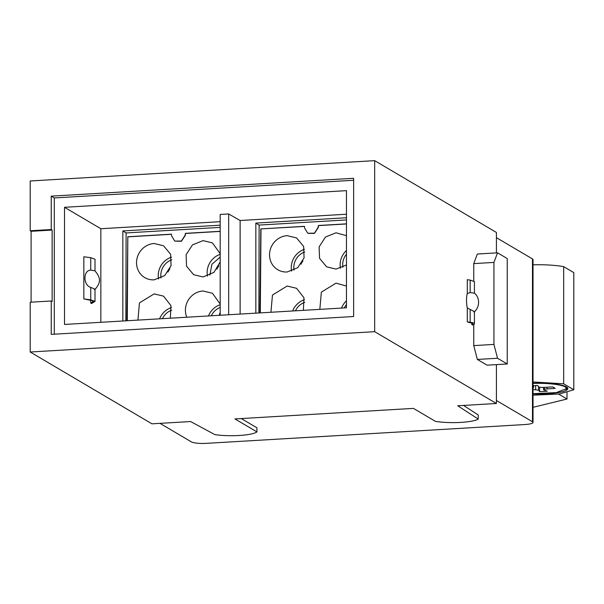 <?xml version="1.0" encoding="UTF-8"?>
<svg xmlns="http://www.w3.org/2000/svg" width="604" height="604" viewBox="0 0 604 604"><rect width="100%" height="100%" fill="white"/><g stroke="black" fill="none" stroke-linecap="round" stroke-linejoin="round"><path stroke-width="0.91" d="M353.634 180.271L54.292 197.946L54.292 334.193M346.462 307.798L64.522 324.446L64.522 207.3L346.462 190.653L346.462 307.798M100.845 322.294L100.845 228.727L64.522 207.3M83.843 298.942L90.736 299.848L95.009 301.396L91.597 303.51L90.706 302.989L92.744 301.917A8.35 1.555 -0 0 0 93.227 301.396A8.35 1.555 -0 0 0 89.702 300.12L83.843 298.942L83.843 256.768L90.736 257.682L95.009 259.222L95.009 270.886M90.706 302.989L90.706 300.279M100.845 228.727L220.188 221.683M220.188 315.25L220.188 214.443L228.667 213.944L240.12 220.505L346.462 214.224M240.12 314.072L240.12 220.505M255.847 313.144L255.847 223.087L346.462 217.742M228.667 314.752L228.667 213.944M220.188 225.194L122.838 230.939L122.838 320.996M94.541 288.954L94.428 289.58L94.541 288.954L90.736 287.406C83.035 285.171 83.027 270.328 90.736 270.124L94.843 270.766M258.874 312.97L259.124 225.081L255.847 223.087M259.124 225.081L346.462 219.924M122.838 230.939L126.108 232.94L125.858 320.822M126.108 232.94L220.188 227.383M259.886 312.91L260.822 228.901L304.469 226.326L304.612 228.093L307.761 233.235L314.427 233.189L318.202 227.293L318.361 225.503L346.462 223.842M220.188 231.302L185.345 233.355L185.194 235.145L181.419 241.041L174.752 241.094L171.604 235.953L171.453 234.178L127.814 236.753L126.87 320.762M185.345 233.355L185.383 235.258L181.404 241.283L174.76 241.094M220.188 231.415L185.534 233.461M127.814 236.753L127.285 320.739M171.468 234.292L127.995 236.859M260.822 228.901L304.476 226.44M260.294 312.887L261.003 229.007M307.874 233.303L314.412 233.431L318.391 227.406L318.361 225.503M346.462 223.963L318.542 225.609M159.977 423.351L191.423 441.901A11.921 2.227 0 0 0 206.387 443.351L524.702 424.559A11.921 2.227 0 0 0 533.03 422.438L533.03 259.607A11.921 2.227 0 0 0 532.479 258.935L496.413 237.666M567.005 392.615L567.005 399.025L533.03 407.315M558.632 394.087L567.005 399.025M496.413 400.497L532.479 421.766A11.921 2.227 0 0 1 533.03 422.438M573.8 389.761L573.8 272.615L563.683 266.651L563.683 383.797L573.8 389.761L559.289 394.004L533.03 395.152M533.03 381.962L563.683 383.797M533.03 393.906A29.211 5.451 180 0 0 567.828 388.553A29.211 5.451 180 0 0 566.469 386.907A29.211 5.451 180 0 0 533.03 383.208M533.03 383.434A28.018 5.232 -0 0 1 565.329 386.975L566.635 388.553L556.344 392.608L533.03 393.68M533.03 385.737L537.598 385.465L538.745 386.975L541.584 387.489L552.751 386.93L555.174 388.364L544.332 389.112L543.6 389.837L547.307 391.196L539.636 391.649L538.489 390.139L533.03 389.527M533.03 387.874L533.626 387.277L533.03 387.058M538.489 390.139L538.489 386.628M535.65 389.625L535.65 385.579M533.626 387.277L533.626 385.699M547.096 388.583L547.096 387.474M544.332 389.112L544.332 387.587M543.6 389.837L543.6 387.557M539.636 391.649L539.636 387.134M566.054 389.618A29.211 5.451 180 0 0 567.745 388.153M533.03 264.816A35.772 6.674 0 0 1 563.683 266.651M463.525 405.435L478.232 414.971L478.232 419.07A26.236 4.892 -0 0 1 460.92 422.392A26.236 4.892 -0 0 1 435.401 421.35L413.423 408.387L234.941 418.927L256.911 431.89A26.236 4.892 -0 0 1 239.237 435.476A26.236 4.892 -0 0 1 214.835 434.616L190.63 421.547L151.951 423.827L30.2 352.011L30.2 302.226L51.234 300.988L51.234 334.374L353.634 316.519L353.634 178.286L51.234 196.141L54.292 197.946M241.26 418.557L256.911 427.791L256.911 431.89M473.959 311.362L473.846 311.989L473.959 311.362L467.292 307.964L467.292 321.879L470.154 322.264A10.132 1.895 180 0 1 474.427 323.804A10.132 1.895 180 0 1 473.846 324.439L472.668 325.058L471.777 324.529L471.777 323.11M470.154 292.54L467.292 293.619L467.292 279.712L470.154 280.09L470.154 292.54L474.246 293.166M474.427 293.295L474.427 281.63L470.154 280.09M467.292 321.879L469.119 322.536A8.35 1.555 -0 0 1 472.645 323.804A8.35 1.555 -0 0 1 472.162 324.325L472.162 323.283M471.777 324.529L472.162 324.325M467.292 293.619A11.521 3.413 86.6 0 0 467.292 307.964M31.098 302.174L31.098 231.302L52.133 230.056L52.133 301.517L51.234 300.988M496.413 364.62L496.413 403.487L374.669 331.679L374.669 160.649L30.2 180.981L30.2 230.773L31.098 231.302M374.669 160.649L496.413 232.457L496.413 252.887M496.413 403.487L457.734 405.775L478.232 419.07M374.669 331.679L30.2 352.011M30.2 230.773L51.234 229.528L51.234 196.141M51.234 229.528L52.133 230.056M473.755 324.484L473.755 345.609L477.349 359.448L487.066 365.171L507.239 363.986L507.239 258.55L497.53 252.827L493.936 262.415L493.936 344.416L497.53 358.255L507.239 363.986M497.53 252.827L477.349 254.02L473.755 263.608L473.755 280.951M477.349 359.448L497.53 358.255M473.755 345.609L493.936 344.416M473.755 263.608L493.936 262.415M301.011 264.212A15.802 14.798 120.5 0 1 302.959 260.913M167.995 272.064A15.802 14.798 120.5 0 1 169.943 268.765M216.881 269.18A15.802 14.798 120.5 0 1 218.829 265.881M346.462 304.529A15.802 14.798 -59.5 0 0 344.318 307.919M304.756 251.951A15.802 14.798 -59.5 0 0 294.027 270.131M304.756 302.325A15.802 14.798 -59.5 0 0 295.432 310.811M346.462 254.156A15.802 14.798 -59.5 0 0 342.913 267.247M220.188 307.451A15.802 14.798 -59.5 0 0 211.302 315.779M171.747 259.803A15.802 14.798 -59.5 0 0 161.019 277.983M171.747 310.177A15.802 14.798 -59.5 0 0 162.416 318.663M220.188 257.085L211.883 264.295L209.905 275.099M341.502 308.093A18.482 17.312 120.5 0 1 346.462 300.86M291.581 271.136A18.482 17.312 120.5 0 1 296.421 254.533A18.482 17.312 120.5 0 1 304.446 249.324M292.615 310.977A18.482 17.312 120.5 0 1 304.446 299.697M340.467 268.244A18.482 17.312 120.5 0 1 346.462 250.486M208.486 315.945A18.482 17.312 120.5 0 1 220.188 304.71M158.573 278.988A18.482 17.312 120.5 0 1 163.405 262.385A18.482 17.312 120.5 0 1 171.438 257.176M159.607 318.829A18.482 17.312 120.5 0 1 171.438 307.549M207.459 276.103A18.482 17.312 120.5 0 1 220.188 254.337M319.826 309.369L321.343 292.162L336.035 283.148L346.462 286.047M274.692 241.721C278.165 238.044 282.317 236.021 287.157 235.666L296.541 237.908L303.616 246.387L304.084 257.855L297.742 267.7L287.157 271.981A18.482 17.312 120.5 0 1 277.764 269.739A18.482 17.312 120.5 0 1 274.692 241.721M270.939 312.253L272.457 295.046L287.157 286.039L296.541 288.282L303.971 297.78L303.367 310.343M346.462 264.952L336.035 269.09L326.651 266.855L319.569 258.369L319.108 246.9L325.45 237.055L336.035 232.782L346.462 235.688M186.81 317.221A18.482 17.312 120.5 0 1 203.027 291.007L212.419 293.242L220.188 304.031M220.188 312.306L219.252 315.311M141.683 249.573A18.482 17.312 120.5 0 1 154.141 243.518L163.525 245.76L170.607 254.239L171.068 265.707L164.733 275.56L154.141 279.833A18.482 17.312 120.5 0 1 144.749 277.591A18.482 17.312 120.5 0 1 141.683 249.573M137.931 320.105L139.448 302.898L154.141 293.891L163.525 296.134L170.955 305.632L170.358 318.195M220.188 261.909L213.975 272.366L203.027 276.949L193.642 274.707L186.56 266.221L186.1 254.752L192.434 244.907L203.027 240.634L212.412 242.876L220.188 253.642M90.736 299.848L90.736 287.406M90.736 270.124L90.736 257.682M92.744 300.875L92.744 301.917M532.479 421.766L532.479 258.935M470.154 309.814L470.154 322.264M95.009 301.396L95.009 289.399M94.964 289.482C99.871 283.608 102.076 278.754 94.692 270.622M566.635 388.553L566.635 387.013M474.11 293.031C478.36 295.432 481.479 304.99 474.382 311.891M474.427 311.807L474.427 323.804"/></g></svg>
